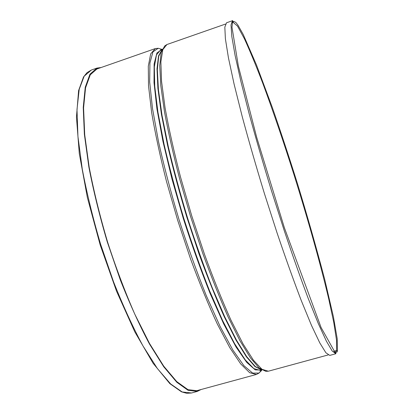 <?xml version="1.0" encoding="UTF-8"?>
<svg xmlns="http://www.w3.org/2000/svg" width="414" height="414" viewBox="0 0 414 414"><rect width="100%" height="100%" fill="white"/><g stroke="black" fill="none" stroke-linecap="round" stroke-linejoin="round"><path stroke-width="0.62" d="M232.394 22.408L234.024 21.512L235.757 22.392L237.952 25.14L243.22 34.481L256.478 64.951L272.024 106.662C280.526 131.093 288.936 156.528 297.257 182.962C306.95 214.612 316.105 246.765 324.716 279.429L333.41 316.741L337.203 338.662L337.472 350.969L337.006 352.014L337.472 350.969L336.561 350.544L333.741 351.31L336.561 350.544L336.546 340.287L333.762 322.418L328.695 298.753C320.307 263.252 307.856 219.047 294.137 175.184C283.585 141.867 273.116 111.18 262.724 83.126C256.033 65.603 249.927 50.808 244.4 38.735L237.501 26.092L232.973 22.206L232.295 22.811M161.765 49.333L158.22 48.267L152.932 51.874L149.93 62.985L149.671 81.941L152.492 108.494L158.51 141.64C164.063 166.5 170.925 192.562 179.091 219.829C187.801 246.93 196.904 272.298 206.4 295.932L220.207 326.662L232.916 350.146L243.862 365.624L252.628 373.081L259.024 373.061L261.824 370.044L260.597 371.575M334.807 352.381L336.66 352.195L337.472 350.969L336.561 350.544L335.402 352.216L334.496 352.102M101.114 67.523L96.912 68.098L89.967 74.184L85.243 87.24L83.24 107.423L84.373 134.343L88.855 166.977C93.492 191.082 99.65 216.124 107.329 242.102L120.293 279.864C129.773 303.917 139.487 325.269 149.423 343.925L163.732 366.757L176.804 382.257L188.096 390.34L197.261 391.427L201.054 389.522M98.842 68.315L97.186 68.745L90.273 74.81L85.563 87.815L83.576 107.914L84.71 134.726L89.176 167.225C93.792 191.227 99.924 216.16 107.573 242.03C115.915 267.677 124.976 291.704 134.762 314.102L149.48 343.418L163.727 366.157L176.747 381.599L187.992 389.657L197.126 390.738L198.73 390.159M232.456 20.705L226.52 22.78L224.828 27.138L225.382 38.709L228.43 57.769L234.081 84.052L242.226 116.619C248.793 140.977 256.168 166.557 264.355 193.364L276.987 232.673C285.536 257.938 293.635 280.583 301.294 300.611L311.519 325.476L319.799 342.911L325.89 352.764L329.756 355.398L335.826 353.747L332.209 351.041L326.361 341.105L318.314 323.577L308.28 298.618C300.73 278.524 292.708 255.816 284.206 230.5L271.589 191.123C263.382 164.275 255.945 138.669 249.285 114.3L240.969 81.739L235.105 55.486L231.814 36.484L231.012 24.985L232.456 20.705C232.834 20.374 232.849 20.819 232.502 22.04L232 27.288L238.35 66.028L256.633 137.153L284.351 227.684L321.104 327.546L335.19 352.681L335.951 353.251L335.826 353.747M260.623 369.754L260.975 369.542M191.542 392.984L186.719 393.3L181.487 391.825L169.849 383.649L153.087 363.264L134.798 331.847L116.557 291.254L100.178 244.953L87.359 197.494L79.291 153.578L76.45 117.115L78.603 90.562L83.514 76.973L87.059 72.616L91.318 70.054L84.156 76.212L79.209 89.331L76.994 109.555L77.941 136.501L82.272 169.14C86.831 193.229 92.938 218.25 100.597 244.193L113.565 281.887C123.093 305.889 132.868 327.189 142.897 345.788L157.372 368.532L170.646 383.949L182.155 391.96L191.542 392.984L197.261 391.427M95.618 69.443L155.291 48.588L150.686 53.892L148.295 66.24L148.517 85.838L151.622 112.36C155.141 133.194 160.109 156.249 166.516 181.523L177.663 220.274L190.414 258.522C199.444 282.985 208.402 304.802 217.298 323.971L229.754 347.584L240.669 363.865L249.632 372.693L256.432 374.453L195.439 391.054M161.967 49.395L156.911 52.997L154.117 63.999L154.018 82.722L156.937 108.903L162.971 141.552L171.929 178.9L183.319 218.52C191.884 245.197 200.816 270.182 210.126 293.485L223.638 323.81L236.052 347.041L246.734 362.416L255.272 369.904L261.477 370.007M162.314 49.142L160.844 49.654L156.492 54.819L154.324 66.933L154.727 86.19L157.941 112.256L164.032 144.16C169.466 167.851 176.053 192.588 183.795 218.369C192.013 244.006 200.588 268.127 209.525 290.731L222.566 320.477L234.676 343.786L245.248 359.88L253.891 368.641L260.406 370.432L261.907 370.023M162.2 49.401L158.546 55.854L157.009 68.848L157.91 88.487L161.439 114.383L167.623 145.599C173 168.591 179.433 192.531 186.916 217.402L198.968 253.772C207.461 277.111 215.885 298.101 224.243 316.741L235.996 340.085L246.377 356.78L254.998 366.628L261.664 369.873M162.195 49.411L158.712 56.263L157.346 69.604L158.396 89.496L162.05 115.542L168.322 146.779C173.74 169.735 180.183 193.581 187.656 218.313C195.548 242.894 203.76 266.104 212.294 287.932L224.786 316.938L236.456 340.122L246.765 356.728L255.34 366.571L261.979 369.893M268.334 371.213L262.01 369.314L253.513 360.33L243.028 343.879L230.934 320.079C222.246 300.787 213.427 278.855 204.485 254.284L191.76 215.896L180.514 177.052C173.973 151.736 168.824 128.666 165.062 107.842L161.553 81.382L160.88 61.883L162.8 49.664L166.94 44.521L164.736 45.918L161.17 52.423L159.747 65.562L160.782 85.45L164.467 111.702C168.25 132.092 173.311 154.489 179.655 178.905L190.502 216.289L202.725 253.244C211.321 276.961 219.834 298.292 228.259 317.238L240.084 340.965L250.491 357.939L259.107 367.963L265.731 371.306L268.334 371.213L328.111 354.948M233.786 21.652L232.74 21.523M233.874 21.585L232.751 21.368M91.318 70.054L96.912 68.098M158.22 48.267L155.291 48.588M261.348 370.173L259.024 373.061L256.432 374.453M166.94 44.521L225.418 24.084M232.844 21.487L233.863 21.595"/></g></svg>
